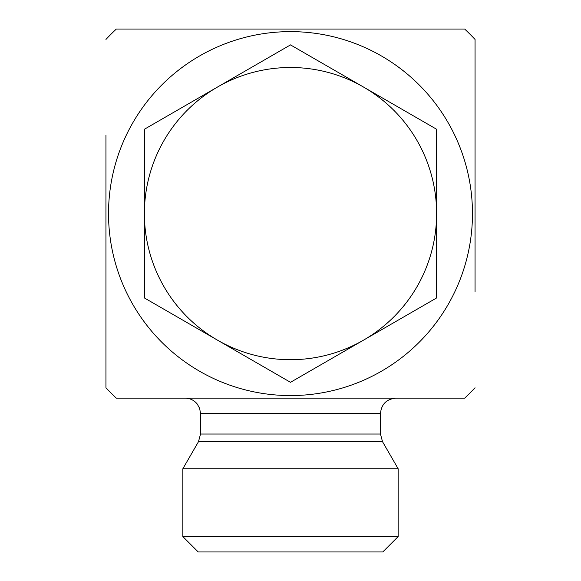 <?xml version="1.0" encoding="UTF-8"?>
<svg xmlns="http://www.w3.org/2000/svg" width="581" height="581" viewBox="0 0 581 581"><rect width="100%" height="100%" fill="white"/><g stroke="black" fill="none" stroke-linecap="round" stroke-linejoin="round"><path stroke-width="0.87" d="M475.055 291.982L475.055 39.435L475.055 291.982M105.945 135.228L105.945 387.774L105.945 135.228M380.468 434.022L200.532 434.022L200.532 413.534L380.468 413.534L380.468 434.022L382.53 441.713L398.159 468.773L398.159 536.568L182.841 536.568L198.223 551.95L382.777 551.95L398.159 536.568M382.53 441.713L198.47 441.713L182.841 468.773L398.159 468.773M380.468 413.534C381.383 404.194 386.51 399.067 395.85 398.159M475.055 387.774A253.759 253.759 0 0 1 464.669 398.159L116.331 398.159A253.759 253.759 0 0 1 105.945 387.774M290.5 31.628A181.969 181.969 0 0 1 448.089 304.589A181.969 181.969 0 0 1 132.911 304.589A181.969 181.969 0 0 1 290.5 31.628M105.945 39.435A253.759 253.759 0 0 1 116.331 29.05L464.669 29.05A253.759 253.759 0 0 1 475.055 39.435M436.607 129.251L436.607 213.605A146.107 146.107 0 0 0 363.553 87.07L436.607 129.251M436.607 297.959L363.553 340.132A146.107 146.107 0 0 0 436.607 213.605L436.607 297.959M290.5 382.313L217.447 340.132A146.107 146.107 0 0 0 363.553 340.132L290.5 382.313M217.447 340.132L144.393 297.959L144.393 213.605A146.107 146.107 0 0 0 217.447 340.132M144.393 213.605L144.393 129.251L217.447 87.07A146.107 146.107 0 0 0 144.393 213.605M217.447 87.07L290.5 44.897L363.553 87.07A146.107 146.107 0 0 0 217.447 87.07M198.47 441.713L200.532 434.022M200.532 413.534L199.661 408.443L197.228 404.013C194.098 400.215 190.074 398.261 185.15 398.159M182.841 468.773L182.841 536.568"/></g></svg>
